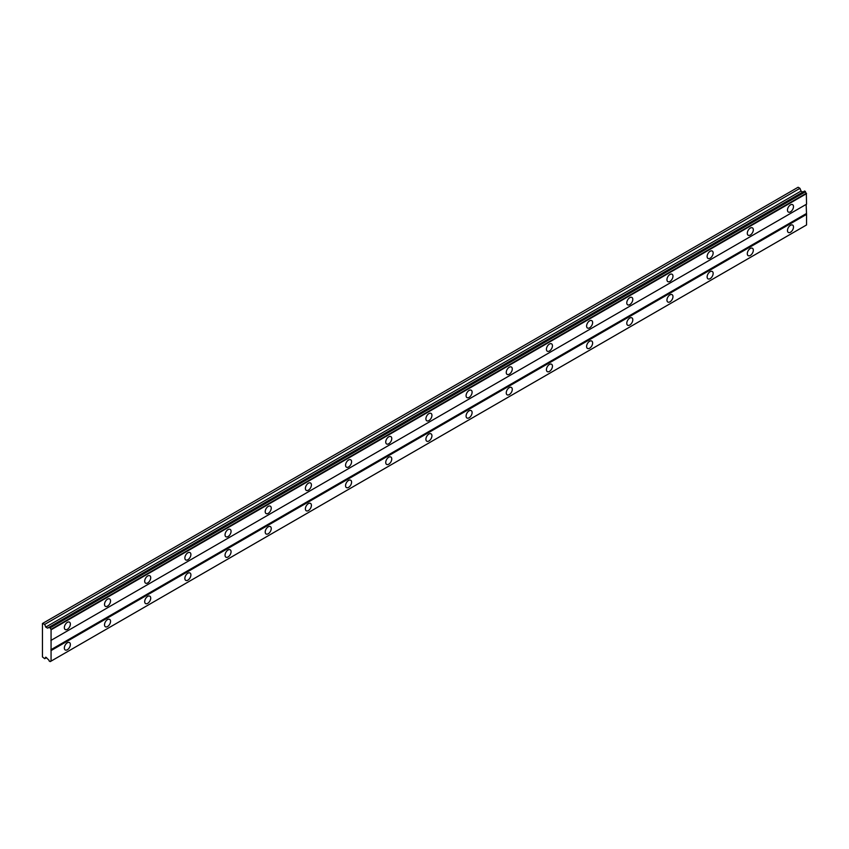 <?xml version="1.0" encoding="UTF-8"?>
<svg xmlns="http://www.w3.org/2000/svg" width="849" height="849" viewBox="0 0 849 849"><rect width="100%" height="100%" fill="white"/><g stroke="black" fill="none" stroke-linecap="round" stroke-linejoin="round"><path stroke-width="1.27" d="M790.483 211.836A4.266 2.462 120 0 0 793.263 208.079A4.266 2.462 120 0 0 792.616 204.673A4.266 2.462 120 0 0 790.483 204.885A4.266 2.462 120 0 0 787.702 208.631A4.266 2.462 120 0 0 788.35 212.048A4.266 2.462 120 0 0 790.483 211.836M67.358 629.332A4.266 2.462 120 0 0 70.138 625.575A4.266 2.462 120 0 0 69.491 622.158A4.266 2.462 120 0 0 67.358 622.37A4.266 2.462 120 0 0 64.577 626.127A4.266 2.462 120 0 0 65.224 629.544A4.266 2.462 120 0 0 67.358 629.332M107.526 606.133A4.266 2.462 120 0 0 110.317 602.376A4.266 2.462 120 0 0 109.659 598.97A4.266 2.462 120 0 0 107.526 599.182A4.266 2.462 120 0 0 104.745 602.928A4.266 2.462 120 0 0 105.403 606.345A4.266 2.462 120 0 0 107.526 606.133M147.705 582.945A4.266 2.462 120 0 0 150.485 579.188A4.266 2.462 120 0 0 149.838 575.771A4.266 2.462 120 0 0 147.705 575.983A4.266 2.462 120 0 0 144.924 579.74A4.266 2.462 120 0 0 145.572 583.157A4.266 2.462 120 0 0 147.705 582.945M187.873 559.746A4.266 2.462 120 0 0 190.664 555.989A4.266 2.462 120 0 0 190.006 552.582A4.266 2.462 120 0 0 187.873 552.784A4.266 2.462 120 0 0 185.093 556.541A4.266 2.462 120 0 0 185.751 559.958A4.266 2.462 120 0 0 187.873 559.746M228.052 536.557A4.266 2.462 120 0 0 230.832 532.801A4.266 2.462 120 0 0 230.185 529.383A4.266 2.462 120 0 0 228.052 529.596A4.266 2.462 120 0 0 225.272 533.352A4.266 2.462 120 0 0 225.919 536.77A4.266 2.462 120 0 0 228.052 536.557M268.22 513.358A4.266 2.462 120 0 0 271.011 509.602A4.266 2.462 120 0 0 270.353 506.195A4.266 2.462 120 0 0 268.22 506.397A4.266 2.462 120 0 0 265.44 510.153A4.266 2.462 120 0 0 266.098 513.571A4.266 2.462 120 0 0 268.22 513.358M308.399 490.17A4.266 2.462 120 0 0 311.18 486.413A4.266 2.462 120 0 0 310.532 482.996A4.266 2.462 120 0 0 308.399 483.208A4.266 2.462 120 0 0 305.619 486.965A4.266 2.462 120 0 0 306.266 490.372A4.266 2.462 120 0 0 308.399 490.17M348.568 466.971A4.266 2.462 120 0 0 351.359 463.214A4.266 2.462 120 0 0 350.701 459.797A4.266 2.462 120 0 0 348.568 460.009A4.266 2.462 120 0 0 345.787 463.766A4.266 2.462 120 0 0 346.445 467.183A4.266 2.462 120 0 0 348.568 466.971M388.746 443.772A4.266 2.462 120 0 0 391.527 440.026A4.266 2.462 120 0 0 390.88 436.609A4.266 2.462 120 0 0 388.746 436.821A4.266 2.462 120 0 0 385.966 440.578A4.266 2.462 120 0 0 386.613 443.985A4.266 2.462 120 0 0 388.746 443.772M428.915 420.584A4.266 2.462 120 0 0 431.706 416.827A4.266 2.462 120 0 0 431.048 413.41A4.266 2.462 120 0 0 428.915 413.622A4.266 2.462 120 0 0 426.134 417.379A4.266 2.462 120 0 0 426.792 420.796A4.266 2.462 120 0 0 428.915 420.584M469.094 397.385A4.266 2.462 120 0 0 471.874 393.639A4.266 2.462 120 0 0 471.227 390.222A4.266 2.462 120 0 0 469.094 390.434A4.266 2.462 120 0 0 466.313 394.191A4.266 2.462 120 0 0 466.961 397.597A4.266 2.462 120 0 0 469.094 397.385M509.262 374.197A4.266 2.462 120 0 0 512.053 370.44A4.266 2.462 120 0 0 511.395 367.023A4.266 2.462 120 0 0 509.262 367.235A4.266 2.462 120 0 0 506.482 370.992A4.266 2.462 120 0 0 507.14 374.409A4.266 2.462 120 0 0 509.262 374.197M549.441 350.998A4.266 2.462 120 0 0 552.221 347.252A4.266 2.462 120 0 0 551.574 343.834A4.266 2.462 120 0 0 549.441 344.047A4.266 2.462 120 0 0 546.66 347.803A4.266 2.462 120 0 0 547.308 351.21A4.266 2.462 120 0 0 549.441 350.998M589.609 327.81A4.266 2.462 120 0 0 592.4 324.053A4.266 2.462 120 0 0 591.742 320.635A4.266 2.462 120 0 0 589.609 320.848A4.266 2.462 120 0 0 586.829 324.605A4.266 2.462 120 0 0 587.487 328.022A4.266 2.462 120 0 0 589.609 327.81M629.788 304.611A4.266 2.462 120 0 0 632.569 300.854A4.266 2.462 120 0 0 631.921 297.447A4.266 2.462 120 0 0 629.788 297.659A4.266 2.462 120 0 0 627.008 301.406A4.266 2.462 120 0 0 627.655 304.823A4.266 2.462 120 0 0 629.788 304.611M669.957 281.422A4.266 2.462 120 0 0 672.748 277.665A4.266 2.462 120 0 0 672.09 274.248A4.266 2.462 120 0 0 669.957 274.46A4.266 2.462 120 0 0 667.176 278.217A4.266 2.462 120 0 0 667.834 281.635A4.266 2.462 120 0 0 669.957 281.422M710.135 258.223A4.266 2.462 120 0 0 712.916 254.467A4.266 2.462 120 0 0 712.269 251.06A4.266 2.462 120 0 0 710.135 251.272A4.266 2.462 120 0 0 707.355 255.018A4.266 2.462 120 0 0 708.002 258.436A4.266 2.462 120 0 0 710.135 258.223M750.304 235.035A4.266 2.462 120 0 0 753.095 231.278A4.266 2.462 120 0 0 752.437 227.861A4.266 2.462 120 0 0 750.304 228.073A4.266 2.462 120 0 0 747.523 231.83A4.266 2.462 120 0 0 748.181 235.247A4.266 2.462 120 0 0 750.304 235.035M790.483 232.244A4.266 2.462 120 0 0 793.263 228.498A4.266 2.462 120 0 0 792.616 225.081A4.266 2.462 120 0 0 790.483 225.293A4.266 2.462 120 0 0 787.702 229.05A4.266 2.462 120 0 0 788.35 232.456A4.266 2.462 120 0 0 790.483 232.244M67.358 649.74A4.266 2.462 120 0 0 70.138 645.983A4.266 2.462 120 0 0 69.491 642.566A4.266 2.462 120 0 0 67.358 642.778A4.266 2.462 120 0 0 64.577 646.535A4.266 2.462 120 0 0 65.224 649.952A4.266 2.462 120 0 0 67.358 649.74M107.526 626.551A4.266 2.462 120 0 0 110.317 622.795A4.266 2.462 120 0 0 109.659 619.377A4.266 2.462 120 0 0 107.526 619.59A4.266 2.462 120 0 0 104.745 623.346A4.266 2.462 120 0 0 105.403 626.753A4.266 2.462 120 0 0 107.526 626.551M147.705 603.352A4.266 2.462 120 0 0 150.485 599.596A4.266 2.462 120 0 0 149.838 596.178A4.266 2.462 120 0 0 147.705 596.391A4.266 2.462 120 0 0 144.924 600.147A4.266 2.462 120 0 0 145.572 603.565A4.266 2.462 120 0 0 147.705 603.352M187.873 580.154A4.266 2.462 120 0 0 190.664 576.407A4.266 2.462 120 0 0 190.006 572.99A4.266 2.462 120 0 0 187.873 573.202A4.266 2.462 120 0 0 185.093 576.959A4.266 2.462 120 0 0 185.751 580.366A4.266 2.462 120 0 0 187.873 580.154M228.052 556.965A4.266 2.462 120 0 0 230.832 553.208A4.266 2.462 120 0 0 230.185 549.791A4.266 2.462 120 0 0 228.052 550.003A4.266 2.462 120 0 0 225.272 553.76A4.266 2.462 120 0 0 225.919 557.177A4.266 2.462 120 0 0 228.052 556.965M268.22 533.766A4.266 2.462 120 0 0 271.011 530.02A4.266 2.462 120 0 0 270.353 526.603A4.266 2.462 120 0 0 268.22 526.815A4.266 2.462 120 0 0 265.44 530.572A4.266 2.462 120 0 0 266.098 533.979A4.266 2.462 120 0 0 268.22 533.766M308.399 510.578A4.266 2.462 120 0 0 311.18 506.821A4.266 2.462 120 0 0 310.532 503.404A4.266 2.462 120 0 0 308.399 503.616A4.266 2.462 120 0 0 305.619 507.373A4.266 2.462 120 0 0 306.266 510.79A4.266 2.462 120 0 0 308.399 510.578M348.568 487.379A4.266 2.462 120 0 0 351.359 483.633A4.266 2.462 120 0 0 350.701 480.216A4.266 2.462 120 0 0 348.568 480.428A4.266 2.462 120 0 0 345.787 484.174A4.266 2.462 120 0 0 346.445 487.591A4.266 2.462 120 0 0 348.568 487.379M388.746 464.191A4.266 2.462 120 0 0 391.527 460.434A4.266 2.462 120 0 0 390.88 457.017A4.266 2.462 120 0 0 388.746 457.229A4.266 2.462 120 0 0 385.966 460.986A4.266 2.462 120 0 0 386.613 464.403A4.266 2.462 120 0 0 388.746 464.191M428.915 440.992A4.266 2.462 120 0 0 431.706 437.235A4.266 2.462 120 0 0 431.048 433.828A4.266 2.462 120 0 0 428.915 434.041A4.266 2.462 120 0 0 426.134 437.787A4.266 2.462 120 0 0 426.792 441.204A4.266 2.462 120 0 0 428.915 440.992M469.094 417.804A4.266 2.462 120 0 0 471.874 414.047A4.266 2.462 120 0 0 471.227 410.629A4.266 2.462 120 0 0 469.094 410.842A4.266 2.462 120 0 0 466.313 414.599A4.266 2.462 120 0 0 466.961 418.016A4.266 2.462 120 0 0 469.094 417.804M509.262 394.605A4.266 2.462 120 0 0 512.053 390.848A4.266 2.462 120 0 0 511.395 387.441A4.266 2.462 120 0 0 509.262 387.653A4.266 2.462 120 0 0 506.482 391.4A4.266 2.462 120 0 0 507.14 394.817A4.266 2.462 120 0 0 509.262 394.605M549.441 371.416A4.266 2.462 120 0 0 552.221 367.659A4.266 2.462 120 0 0 551.574 364.242A4.266 2.462 120 0 0 549.441 364.454A4.266 2.462 120 0 0 546.66 368.211A4.266 2.462 120 0 0 547.308 371.629A4.266 2.462 120 0 0 549.441 371.416M589.609 348.217A4.266 2.462 120 0 0 592.4 344.461A4.266 2.462 120 0 0 591.742 341.054A4.266 2.462 120 0 0 589.609 341.256A4.266 2.462 120 0 0 586.829 345.012A4.266 2.462 120 0 0 587.487 348.43A4.266 2.462 120 0 0 589.609 348.217M629.788 325.029A4.266 2.462 120 0 0 632.569 321.272A4.266 2.462 120 0 0 631.921 317.855A4.266 2.462 120 0 0 629.788 318.067A4.266 2.462 120 0 0 627.008 321.824A4.266 2.462 120 0 0 627.655 325.231A4.266 2.462 120 0 0 629.788 325.029M669.957 301.83A4.266 2.462 120 0 0 672.748 298.073A4.266 2.462 120 0 0 672.09 294.667A4.266 2.462 120 0 0 669.957 294.868A4.266 2.462 120 0 0 667.176 298.625A4.266 2.462 120 0 0 667.834 302.042A4.266 2.462 120 0 0 669.957 301.83M710.135 278.642A4.266 2.462 120 0 0 712.916 274.885A4.266 2.462 120 0 0 712.269 271.468A4.266 2.462 120 0 0 710.135 271.68A4.266 2.462 120 0 0 707.355 275.437A4.266 2.462 120 0 0 708.002 278.843A4.266 2.462 120 0 0 710.135 278.642M750.304 255.443A4.266 2.462 120 0 0 753.095 251.686A4.266 2.462 120 0 0 752.437 248.269A4.266 2.462 120 0 0 750.304 248.481A4.266 2.462 120 0 0 747.523 252.238A4.266 2.462 120 0 0 748.181 255.655A4.266 2.462 120 0 0 750.304 255.443M42.45 645.336L42.45 656.935L44.71 658.697L45.761 657.168L48.297 659.524A1.348 0.785 60 0 1 49.146 661L50.218 661.615A1.348 0.785 60 0 1 50.494 661.106A1.348 0.785 60 0 1 51.067 661.127L51.067 629.289A1.348 0.785 60 0 1 50.218 627.804L49.146 627.199A1.348 0.785 60 0 1 48.871 627.708A1.348 0.785 60 0 1 48.297 627.687L47.523 628.133L45.761 627.114L44.71 624.376L42.45 623.527L42.45 645.336M49.38 627.061L804.64 191.014L805.478 191.757A1.348 0.785 -120 0 0 806.327 193.243L806.55 204.185L51.29 640.231M51.29 661L806.55 224.953L806.55 214.394L806.147 204.418L50.887 640.464M806.327 225.081L51.067 661.127M805.478 225.569L50.218 661.615M802.793 192.086L801.021 191.067L799.97 188.329L798.113 187.247L42.853 623.293M51.29 629.671L806.55 193.625M806.147 213.693L50.887 649.74M51.29 650.44L806.55 214.394M46.557 657.635L44.71 658.697M799.97 188.329L44.71 624.376M801.021 191.067L45.761 627.114M51.067 629.289L806.327 193.243M49.146 627.199L48.297 627.687M50.218 627.804L805.478 191.757M49.995 627.422L805.255 191.375"/></g></svg>
